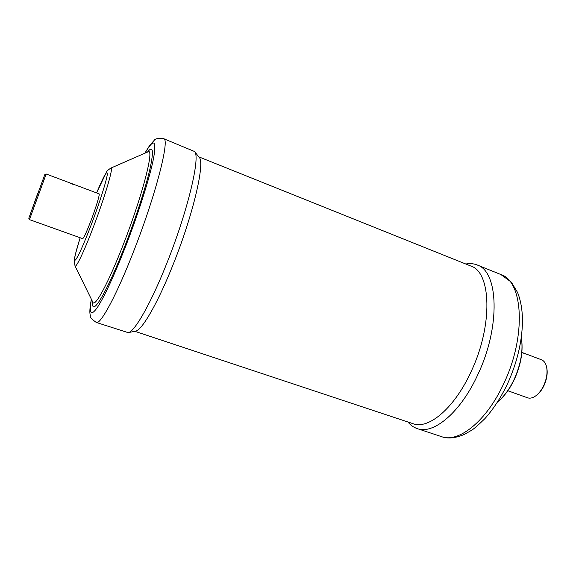 <?xml version="1.0" encoding="UTF-8"?>
<svg xmlns="http://www.w3.org/2000/svg" width="576" height="576" viewBox="0 0 576 576"><rect width="100%" height="100%" fill="white"/><g stroke="black" fill="none" stroke-linecap="round" stroke-linejoin="round"><path stroke-width="0.86" d="M507.83 390.737L527.522 397.778C530.064 398.642 532.858 397.966 535.903 395.755C538.963 393.422 541.555 390.038 543.694 385.589C546.746 378.763 547.697 372.478 546.545 366.718C545.645 363.067 543.946 360.742 541.447 359.755L521.87 352.411M546.545 366.718L546.718 367.488C547.826 373.003 546.919 379.022 543.996 385.553C541.951 389.808 539.467 393.048 536.537 395.28L535.903 395.755M46.166 174.002L29.455 219.614L82.67 238.651C83.786 238.118 86.587 232.034 91.073 220.399C96.098 207.216 100.13 193.766 99.086 193.846L46.166 174.002L44.813 174.586L28.8 218.297L44.813 174.586M37.757 193.277L29.419 216.626L37.757 193.277M525.499 353.966L522.77 352.85L525.499 353.966M70.639 183.406L74.189 184.759L70.639 183.406M163.634 138.686L194.544 151.502C200.65 156.262 188.078 210.01 167.299 262.073C151.214 302.983 134.532 332.1 128.182 332.647L96.314 322.459C100.462 325.015 116.899 294.61 134.114 250.121C156.067 194.09 170.129 138.456 163.634 138.686C158.249 138.06 155.095 138.629 154.166 140.386L149.774 145.274L144.792 153.266M194.544 151.502L199.174 157.378C205.236 162.288 193.421 213.854 173.513 263.563C158.105 302.638 141.89 330.552 135.511 331.15L128.182 332.647M198.727 156.816L470.808 266.026C491.09 271.908 493.2 324.713 471.427 370.922C454.802 407.88 428.616 429.811 413.05 423.691L134.806 331.294M465.804 264.017C469.843 263.261 473.602 263.57 477.086 264.946C498.334 271.13 500.803 326.009 478.109 373.997C460.807 412.351 433.454 434.959 417.139 428.573C413.59 427.37 410.522 425.182 407.93 421.992M75.002 265.882L74.196 260.395L75.182 254.959L80.158 237.751C75.096 253.807 73.534 261.216 75.499 259.978C78.35 256.37 83.614 244.584 91.303 224.618C99.324 203.508 106.351 181.411 107.266 174.73C107.611 169.092 104.062 175.154 96.602 192.917L106.618 171.842C106.625 171.216 108.022 169.97 110.815 168.106C114.055 165.65 105.307 195.782 93.593 226.426C84.218 251.208 75.859 268.661 75.002 265.882L92.837 302.206C94.795 308.074 108.785 282.29 123.919 242.914C142.942 194.062 154.822 146.923 147.902 151.906L148.097 151.834M147.434 152.107C153.043 145.051 153.922 150.523 150.062 168.523C145.937 186.552 136.31 216.497 125.59 244.21C106.963 292.666 91.145 318.535 92.614 301.745M144.972 153.18C153.727 138.276 156.636 139.723 153.706 157.514C150.242 175.86 138.924 212.047 125.914 245.657C114.077 275.81 104.522 296.474 97.265 307.634C90.814 316.548 88.87 313.783 91.426 299.34M477.086 264.946L500.854 274.522C523.073 281.131 526.608 335.88 503.899 383.285C486.612 421.186 458.582 443.254 441.468 436.622L417.139 428.573M521.302 337.522C523.325 350.114 520.97 364.01 514.238 379.217C509.602 388.987 504.115 396.497 497.779 401.738M28.8 218.297L29.455 219.614M110.815 168.106L147.902 151.906M91.339 299.16C89.186 311.314 89.856 313.272 90.367 315.857C89.698 317.016 91.678 319.212 96.314 322.459M500.854 274.522L511.337 282.175L517.558 292.45C520.776 300.492 522.425 310.046 522.49 321.113C522.158 341.546 517.154 362.491 507.478 383.94C500.947 397.476 493.438 409.025 484.956 418.579C478.498 424.872 474.106 428.738 471.766 430.171L464.328 434.434C455.299 438.221 447.682 438.948 441.468 436.622M521.309 337.507C523.411 350.417 521.143 364.277 514.505 379.094C509.969 388.735 504.389 396.288 497.772 401.753"/></g></svg>
